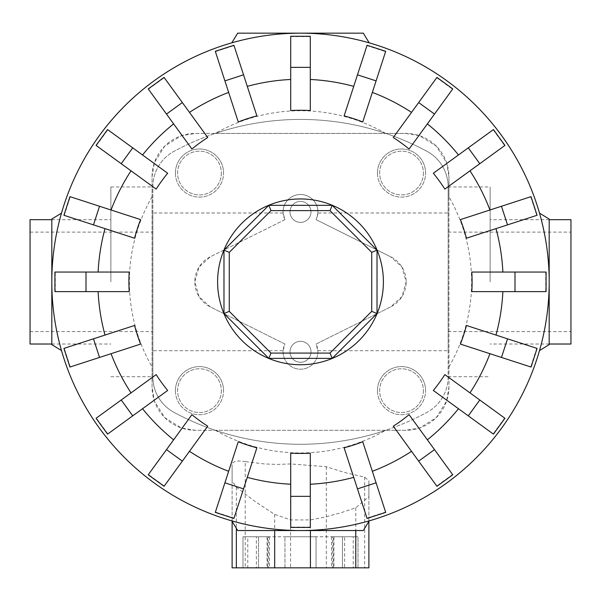 <?xml version="1.0" encoding="UTF-8"?>
<svg xmlns="http://www.w3.org/2000/svg" width="601" height="601" viewBox="0 0 601 601"><rect width="100%" height="100%" fill="white"/><g stroke="black" fill="none" stroke-linecap="round" stroke-linejoin="round"><path stroke-width="0.45" stroke-dasharray="3 2.25" d="M284.919 219.665A17.406 17.406 0 0 1 300.5 194.499A17.406 17.406 0 0 1 317.876 212.987L316.081 219.665L390.688 256.8L401.934 267.009L406.193 281.846L401.934 296.691L390.688 306.893L316.081 344.035A17.406 17.406 0 0 1 300.5 369.202A17.406 17.406 0 0 1 283.124 350.706L284.919 344.035L210.312 306.893L199.066 296.691L194.807 281.846L199.066 267.009L210.312 256.8L284.919 219.665L283.124 212.987A17.406 17.406 0 0 1 300.5 194.499A17.406 17.406 0 0 1 316.081 219.665L390.688 256.8A27.977 27.977 0 0 1 390.688 306.893L316.081 344.035L317.876 350.706A17.406 17.406 0 0 1 300.5 369.202A17.406 17.406 0 0 1 284.919 344.035L210.312 306.893A27.977 27.977 0 0 1 210.312 256.8L284.919 219.665M290.005 351.795A10.495 10.495 0 0 0 300.5 362.283A10.495 10.495 0 0 0 310.995 351.795A10.495 10.495 0 0 0 300.5 341.3A10.495 10.495 0 0 0 290.005 351.795A10.495 10.495 0 0 0 300.5 362.283A10.495 10.495 0 0 0 310.995 351.795A10.495 10.495 0 0 0 300.5 341.3A10.495 10.495 0 0 0 290.005 351.795M290.005 211.905A10.495 10.495 0 0 0 300.5 222.393A10.495 10.495 0 0 0 310.995 211.905A10.495 10.495 0 0 0 300.5 201.41A10.495 10.495 0 0 0 290.005 211.905A10.495 10.495 0 0 0 300.5 222.393A10.495 10.495 0 0 0 310.995 211.905A10.495 10.495 0 0 0 300.5 201.41A10.495 10.495 0 0 0 290.005 211.905M110.877 281.846L110.877 186.956L110.877 281.846M283.124 212.987L152.842 212.987L152.842 376.737L152.842 350.706L283.124 350.706M317.876 350.706L448.158 350.706L448.158 186.956L448.158 212.987L317.876 212.987M570.95 344.02L570.95 219.673M490.123 281.846L490.123 186.956L490.123 281.846M30.05 219.673L30.05 344.02M221.348 390.65A21.876 21.876 0 0 1 199.472 412.526A21.876 21.876 0 0 1 177.595 390.65A21.876 21.876 0 0 1 199.472 368.774A21.876 21.876 0 0 1 221.348 390.65A21.876 21.876 0 0 1 199.472 412.526A21.876 21.876 0 0 1 177.595 390.65A21.876 21.876 0 0 1 199.472 368.774A21.876 21.876 0 0 1 221.348 390.65M175.409 390.65A24.063 24.063 0 0 0 199.472 414.713A24.063 24.063 0 0 0 223.534 390.65A24.063 24.063 0 0 1 199.472 414.713A24.063 24.063 0 0 1 175.409 390.65A24.063 24.063 0 0 1 199.472 366.587A24.063 24.063 0 0 1 223.534 390.65A24.063 24.063 0 0 0 199.472 366.587A24.063 24.063 0 0 0 175.409 390.65M221.348 173.043A21.876 21.876 0 0 1 199.472 194.919A21.876 21.876 0 0 1 177.595 173.043A21.876 21.876 0 0 1 199.472 151.174A21.876 21.876 0 0 1 221.348 173.043A21.876 21.876 0 0 1 199.472 194.919A21.876 21.876 0 0 1 177.595 173.043A21.876 21.876 0 0 1 199.472 151.174A21.876 21.876 0 0 1 221.348 173.043M175.409 173.043A24.063 24.063 0 0 0 199.472 197.113A24.063 24.063 0 0 0 223.534 173.043A24.063 24.063 0 0 1 199.472 197.113A24.063 24.063 0 0 1 175.409 173.043A24.063 24.063 0 0 1 199.472 148.98A24.063 24.063 0 0 1 223.534 173.043A24.063 24.063 0 0 0 199.472 148.98A24.063 24.063 0 0 0 175.409 173.043M423.404 390.65A21.876 21.876 0 0 1 401.528 412.526A21.876 21.876 0 0 1 379.652 390.65A21.876 21.876 0 0 1 401.528 368.774A21.876 21.876 0 0 1 423.404 390.65A21.876 21.876 0 0 1 401.528 412.526A21.876 21.876 0 0 1 379.652 390.65A21.876 21.876 0 0 1 401.528 368.774A21.876 21.876 0 0 1 423.404 390.65M377.466 390.65A24.063 24.063 0 0 0 401.528 414.713A24.063 24.063 0 0 0 425.591 390.65A24.063 24.063 0 0 1 401.528 414.713A24.063 24.063 0 0 1 377.466 390.65A24.063 24.063 0 0 1 401.528 366.587A24.063 24.063 0 0 1 425.591 390.65A24.063 24.063 0 0 0 401.528 366.587A24.063 24.063 0 0 0 377.466 390.65M423.404 173.043A21.876 21.876 0 0 1 401.528 194.919A21.876 21.876 0 0 1 379.652 173.043A21.876 21.876 0 0 1 401.528 151.174A21.876 21.876 0 0 1 423.404 173.043A21.876 21.876 0 0 1 401.528 194.919A21.876 21.876 0 0 1 379.652 173.043A21.876 21.876 0 0 1 401.528 151.174A21.876 21.876 0 0 1 423.404 173.043M377.466 173.043A24.063 24.063 0 0 0 401.528 197.113A24.063 24.063 0 0 0 425.591 173.043A24.063 24.063 0 0 1 401.528 197.113A24.063 24.063 0 0 1 377.466 173.043A24.063 24.063 0 0 1 401.528 148.98A24.063 24.063 0 0 1 425.591 173.043A24.063 24.063 0 0 0 401.528 148.98A24.063 24.063 0 0 0 377.466 173.043M448.939 196.715L448.939 176.664L446.596 162.631L436.266 146.081L419.716 135.751L405.683 133.414L195.317 133.414L181.284 135.751L164.734 146.081L154.404 162.631L152.061 176.664L152.061 387.036A43.249 43.249 0 0 0 195.317 430.286L215.256 430.286A266.716 266.716 0 0 1 174.102 412.421A40.41 40.41 0 0 1 152.842 376.835L152.842 186.858A40.41 40.41 0 0 1 174.102 151.272A266.716 266.716 0 0 1 215.256 133.414L195.317 133.414A43.249 43.249 0 0 0 152.061 176.664L152.061 387.036L154.404 401.062L164.734 417.62L181.284 427.95L195.317 430.286L405.683 430.286A43.249 43.249 0 0 0 448.939 387.036L448.939 176.664A43.249 43.249 0 0 0 405.683 133.414L385.744 133.414A266.716 266.716 0 0 1 426.898 151.272A40.41 40.41 0 0 1 448.158 186.858L448.158 376.835A40.41 40.41 0 0 1 426.898 412.421A266.716 266.716 0 0 1 385.744 430.286L405.683 430.286L419.716 427.95L436.266 417.62L446.596 401.062L448.939 387.036L448.939 196.715A171.12 171.12 0 0 1 448.939 366.978M549.186 281.846A248.686 248.686 0 0 0 300.5 33.16A248.686 248.686 0 0 0 51.814 281.846A248.686 248.686 0 0 1 61.49 213.145L51.814 219.049L51.814 344.651L61.49 350.556A248.686 248.686 0 0 1 51.814 281.846A248.686 248.686 0 0 0 300.5 530.54A248.686 248.686 0 0 0 549.186 281.846A248.686 248.686 0 0 1 539.51 350.556L549.186 344.651L549.186 219.049L539.51 213.145A248.686 248.686 0 0 1 549.186 281.846M471.808 272.058L545.738 272.058L545.798 281.846L545.738 291.643L471.808 291.643M460.396 219.598L530.713 196.752L536.768 215.376L466.444 238.221M433.336 173.238L493.151 129.778L504.66 145.622L444.845 189.082M393.272 137.509L436.724 77.687L452.568 89.196L409.108 149.018M344.125 115.903L366.971 45.586L385.594 51.633L362.749 121.95M290.711 110.546L290.711 36.608L310.289 36.608L310.289 110.546M238.251 121.95L215.406 51.633L234.029 45.586L256.875 115.903M191.892 149.018L148.432 89.196L164.268 77.687L207.728 137.509M156.155 189.082L96.34 145.622L107.849 129.778L167.664 173.238M134.556 238.221L64.239 215.376L70.287 196.752L140.604 219.598M129.192 291.643L55.262 291.643L55.202 281.846L55.262 272.058L129.192 272.058M383.393 281.846A82.893 82.893 0 0 0 300.5 198.954A82.893 82.893 0 0 0 217.607 281.846A82.893 82.893 0 0 0 300.5 364.747A82.893 82.893 0 0 0 383.393 281.846M231.798 42.836A248.686 248.686 0 0 1 369.202 42.836L363.297 33.16L237.703 33.16L231.798 42.836M284.957 536.753L316.043 536.753L284.957 536.753L284.957 567.84L316.043 567.84L316.043 536.753L284.957 536.753L316.043 536.753L316.043 567.84L284.957 567.84L316.043 567.84L284.957 567.84L284.957 536.753M342.465 536.753L358.008 536.753L342.465 536.753L342.465 567.84L358.008 567.84L358.008 536.753L342.465 536.753L358.008 536.753L358.008 567.84L342.465 567.84L358.008 567.84L342.465 567.84L342.465 536.753M242.992 536.753L258.535 536.753L242.992 536.753L242.992 567.84L258.535 567.84L258.535 536.753L242.992 536.753L258.535 536.753L258.535 567.84L242.992 567.84L258.535 567.84L242.992 567.84L242.992 536.753M377.022 313.542L332.195 358.369L268.805 358.369L223.978 313.542L223.978 250.151L268.805 205.332L332.195 205.332L377.022 250.151L377.022 313.542M344.621 567.84L247.777 567.84L344.621 567.84L344.621 536.753L331.587 536.753L353.223 536.753L353.223 567.84M353.223 536.753L333.525 536.753L333.525 567.84M333.525 536.753L268.482 536.753L268.482 567.84M268.482 536.753L256.379 536.753L256.379 567.84M256.379 536.753L269.413 536.753L247.777 536.753L247.777 567.84M247.777 536.753L267.475 536.753L267.475 567.84M267.475 536.753L332.518 536.753L332.518 567.84M332.518 536.753L344.621 536.753M232.114 480.74L232.114 521.375L232.114 464.731L232.114 480.74L236.351 487.163L254.914 501.407L274.672 514.381L290.659 519.94L310.424 519.925L323.608 517.348L339.858 513.111L355.777 507.777L368.886 496.614L368.886 521.375L368.886 480.74L364.649 477.119L345.229 472.656L326.328 466.737L290.576 463.934L277.579 464.408L264.583 463.964L245.223 461.598L245.223 567.84L232.114 567.84M245.651 461.673C236.486 460.156 231.986 461.343 232.144 465.249M368.886 496.614L368.886 480.74M368.886 567.84L245.223 567.84M300.5 530.54A248.686 248.686 0 0 1 231.798 520.857L237.703 530.54L363.297 530.54L369.202 520.857A248.686 248.686 0 0 1 300.5 530.54M466.444 325.472L537.084 348.422L531.036 367.046L460.396 344.095M536.768 348.317L530.713 366.941M444.845 374.618L504.66 418.078L493.151 433.922L433.336 390.462M409.108 414.682L452.568 474.497L436.732 486.006L393.272 426.192M362.749 441.743L385.594 512.06L366.971 518.115L344.125 447.798M310.289 453.154L310.289 527.092L290.711 527.092L290.711 453.154M256.875 447.798L234.029 518.115L215.406 512.06L238.251 441.743M207.728 426.192L164.276 486.006L148.432 474.497L191.892 414.682M167.664 390.462L107.849 433.914L96.34 418.078L156.155 374.618M140.604 344.095L70.287 366.941L64.232 348.317L134.556 325.472M504.66 418.078L493.151 433.914M452.568 474.497L436.724 486.006M385.594 512.06L366.971 518.115M310.289 527.092L290.711 527.092M234.029 518.115L215.406 512.06M164.276 486.006L148.432 474.497M107.849 433.914L96.34 418.078M70.287 366.941L64.239 348.317M55.262 291.643L55.262 272.058M64.239 215.376L70.287 196.752M96.34 145.622L107.849 129.778M148.432 89.196L164.276 77.687M215.406 51.633L234.029 45.586M290.711 36.608L310.289 36.608M366.971 45.586L385.594 51.633M436.724 77.687L452.568 89.196M493.151 129.778L504.66 145.622M530.713 196.752L536.761 215.376M545.738 272.058L545.738 291.643M385.744 430.286L215.256 430.286A266.716 266.716 0 0 0 385.744 430.286M215.256 133.414L385.744 133.414A266.716 266.716 0 0 0 215.256 133.414M570.95 281.846L570.95 331.587L570.95 281.846M448.158 281.846L448.158 331.587L448.158 281.846M152.842 350.706L152.842 376.835A40.41 40.41 0 0 0 174.102 412.421A266.716 266.716 0 0 0 426.898 412.421A40.41 40.41 0 0 0 448.158 376.835L448.158 350.706M448.158 212.987L448.158 186.858A40.41 40.41 0 0 0 426.898 151.272A266.716 266.716 0 0 0 174.102 151.272A40.41 40.41 0 0 0 152.842 186.858L152.842 212.987M385.632 133.414A171.12 171.12 0 0 0 215.368 133.414M152.061 196.715A171.12 171.12 0 0 0 152.061 366.978M310.424 519.933L310.424 530.54M355.777 507.777L355.777 530.54M274.672 514.381L274.672 530.54M236.351 487.163L236.351 528.324M364.649 477.119L364.649 567.84M326.328 466.737L326.328 567.84M290.576 463.934L290.576 567.84M215.368 430.286A171.12 171.12 0 0 0 385.632 430.286M110.877 186.956L152.842 186.956M448.158 232.114L570.95 232.114M549.186 344.02L490.123 344.02M51.814 219.673L110.877 219.673M448.158 186.956L490.123 186.956M30.05 232.114L152.842 232.114M331.587 536.753L331.587 567.84M333.916 536.753L333.916 567.84M269.413 536.753L269.413 567.84M267.084 536.753L267.084 567.84M30.05 331.587L152.842 331.587M448.158 376.737L490.123 376.737M51.814 344.02L110.877 344.02M549.186 219.673L490.123 219.673M448.158 331.587L570.95 331.587M110.877 376.737L152.842 376.737"/><path stroke-width="0.9" d="M549.186 219.673L570.95 219.673L570.95 344.02L549.186 344.02M51.814 344.02L30.05 344.02L30.05 219.673L51.814 219.673M514.997 291.643L471.808 291.643A171.585 171.585 0 0 0 471.808 272.058L546.084 272.058L546.084 291.643L514.997 291.643L514.997 272.058M507.522 224.879L466.444 238.221A171.585 171.585 0 0 0 460.396 219.598L531.036 196.647L537.084 215.271L507.522 224.879L501.474 206.256M479.786 163.69L444.845 189.082A171.585 171.585 0 0 0 433.336 173.238L493.421 129.576L504.938 145.419L479.786 163.69L468.277 147.854M434.5 114.07L409.108 149.018A171.585 171.585 0 0 0 393.272 137.509L436.927 77.416L452.771 88.925L434.5 114.07L418.657 102.561M376.091 80.88L362.749 121.95A171.585 171.585 0 0 0 344.125 115.903L367.076 45.263L385.699 51.31L376.091 80.88L357.467 74.824M310.289 67.357L310.289 110.546A171.585 171.585 0 0 0 290.711 110.546L290.711 36.27L310.289 36.27L310.289 67.357L290.711 67.357M243.533 74.824L256.875 115.903A171.585 171.585 0 0 0 238.251 121.95L215.301 51.31L233.924 45.263L243.533 74.824L224.909 80.88M182.343 102.561L207.728 137.509A171.585 171.585 0 0 0 191.892 149.018L148.229 88.925L164.073 77.416L182.343 102.561L166.5 114.07M132.723 147.854L167.664 173.238A171.585 171.585 0 0 0 156.155 189.082L96.062 145.419L107.579 129.576L132.723 147.854L121.214 163.69M99.526 206.256L140.604 219.598A171.585 171.585 0 0 0 134.556 238.221L63.916 215.271L69.964 196.647L99.526 206.256L93.478 224.879M86.003 272.058L129.192 272.058A171.585 171.585 0 0 0 129.192 291.643L54.916 291.643L54.916 272.058L86.003 272.058L86.003 291.643M369.202 42.836A248.686 248.686 0 0 0 231.798 42.836L237.703 33.16L363.297 33.16L369.202 42.836M61.49 213.145A248.686 248.686 0 0 0 51.814 281.846L51.814 219.049L61.49 213.145M549.186 281.846A248.686 248.686 0 0 0 539.51 213.145L549.186 219.049L549.186 281.846A248.686 248.686 0 0 0 300.5 33.16A248.686 248.686 0 0 0 61.49 350.556L51.814 344.651L51.814 281.846A248.686 248.686 0 0 0 300.5 530.54A248.686 248.686 0 0 0 549.186 281.846L549.186 344.651L539.51 350.556A248.686 248.686 0 0 0 300.5 33.16A248.686 248.686 0 0 0 51.814 281.846M383.393 281.846A82.893 82.893 0 0 0 300.5 198.954A82.893 82.893 0 0 0 217.607 281.846A82.893 82.893 0 0 0 300.5 364.747A82.893 82.893 0 0 0 383.393 281.846M371.726 311.356L330.002 353.08L270.998 353.08L229.274 311.356L229.274 252.345L270.998 210.62L330.002 210.62L371.726 252.345L371.726 311.356L377.022 313.542L332.195 358.369L330.002 353.08M332.195 358.369L268.805 358.369L270.998 353.08M268.805 358.369L223.978 313.542L229.274 311.356M223.978 313.542L223.978 250.151L229.274 252.345M223.978 250.151L268.805 205.332L270.998 210.62M268.805 205.332L332.195 205.332L330.002 210.62M332.195 205.332L377.022 250.151L371.726 252.345M377.022 250.151L377.022 313.542M232.114 567.84L232.114 521.375L232.114 567.84L368.886 567.84L368.886 521.375L368.886 567.84M231.798 520.857A248.686 248.686 0 0 0 300.5 530.54L237.703 530.54L231.798 520.857M300.5 530.54A248.686 248.686 0 0 0 369.202 520.857L363.297 530.54L300.5 530.54M507.522 338.821L466.444 325.472A171.585 171.585 0 0 1 460.396 344.095L531.036 367.046L537.084 348.422L507.522 338.821L501.474 357.445M479.786 400.003L444.845 374.618A171.585 171.585 0 0 1 433.336 390.462L493.421 434.117L504.938 418.273L479.786 400.003L468.277 415.847M434.5 449.623L409.108 414.682A171.585 171.585 0 0 1 393.272 426.192L436.927 486.284L452.771 474.775L434.5 449.623L418.657 461.132M376.091 482.821L362.749 441.743A171.585 171.585 0 0 1 344.125 447.798L367.076 518.438L385.699 512.383L376.091 482.821L357.467 488.868M310.289 496.343L310.289 453.154A171.585 171.585 0 0 1 290.711 453.154L290.711 527.43L310.289 527.43L310.289 496.343L290.711 496.343M243.533 488.868L256.875 447.798A171.585 171.585 0 0 1 238.251 441.743L215.301 512.383L233.924 518.438L243.533 488.868L224.909 482.821M182.343 461.132L207.728 426.192A171.585 171.585 0 0 1 191.892 414.682L148.229 474.775L164.073 486.284L182.343 461.132L166.5 449.623M132.723 415.847L167.664 390.462A171.585 171.585 0 0 1 156.155 374.618L96.062 418.273L107.579 434.117L132.723 415.847L121.214 400.003M99.526 357.445L140.604 344.095A171.585 171.585 0 0 1 134.556 325.472L63.916 348.422L69.964 367.046L99.526 357.445L93.478 338.821M502.872 272.058A202.612 202.612 0 0 0 495.99 228.62M489.943 209.997A202.612 202.612 0 0 0 469.974 170.819M458.465 154.975A202.612 202.612 0 0 0 427.371 123.881M411.527 112.372A202.612 202.612 0 0 0 372.35 92.404M353.726 86.356A202.612 202.612 0 0 0 310.289 79.475M290.711 79.475A202.612 202.612 0 0 0 247.274 86.356M228.65 92.404A202.612 202.612 0 0 0 189.473 112.372M173.629 123.881A202.612 202.612 0 0 0 142.535 154.975M131.026 170.819A202.612 202.612 0 0 0 111.057 209.997M105.01 228.62A202.612 202.612 0 0 0 98.128 272.058M310.424 530.54L310.424 567.84M355.777 530.54L355.777 567.84M274.672 530.54L274.672 567.84M236.351 528.324L236.351 567.84M495.99 335.073A202.612 202.612 0 0 0 502.872 291.643M469.974 392.881A202.612 202.612 0 0 0 489.943 353.696M427.371 439.819A202.612 202.612 0 0 0 458.465 408.718M372.35 471.289A202.612 202.612 0 0 0 411.527 451.328M310.289 484.218A202.612 202.612 0 0 0 353.726 477.344M247.274 477.344A202.612 202.612 0 0 0 290.711 484.218M189.473 451.328A202.612 202.612 0 0 0 228.65 471.289M142.535 408.718A202.612 202.612 0 0 0 173.629 439.819M111.057 353.696A202.612 202.612 0 0 0 131.026 392.881M98.128 291.643A202.612 202.612 0 0 0 105.01 335.073"/></g></svg>
